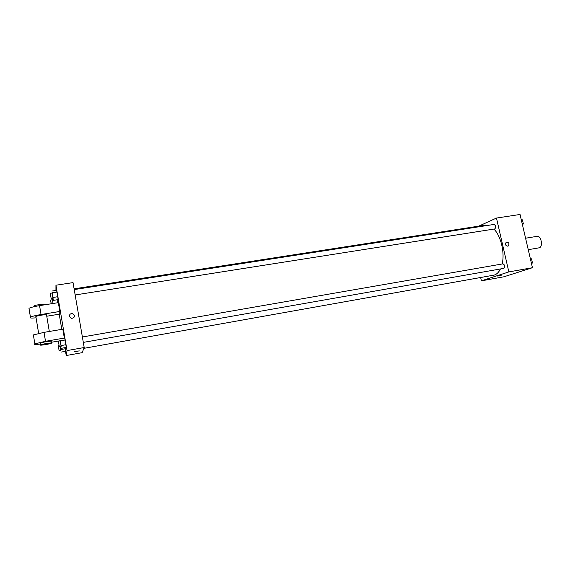 <?xml version="1.0" encoding="UTF-8"?>
<svg xmlns="http://www.w3.org/2000/svg" width="570" height="570" viewBox="0 0 570 570"><rect width="100%" height="100%" fill="white"/><g stroke="black" fill="none" stroke-linecap="round" stroke-linejoin="round"><path stroke-width="0.85" d="M528.255 249.689L539.305 247.786C543.36 246.675 541.115 235.36 537.047 236.343L525.583 238.224M478.772 226.147L496.477 218.061L520.047 214.47L532.451 267.708L503.873 276.799L481.401 280.839L480.667 277.569M496.477 218.061L508.846 271.911L532.451 267.708M507.742 246.176C505.426 245.606 504.899 244.323 506.167 242.321C508.868 242.229 509.594 243.433 508.34 245.948L507.742 246.176L508.34 245.948C509.594 243.433 508.868 242.229 506.167 242.321M83.876 348.341L494.368 275.054C496.826 274.22 498.85 272.189 500.439 268.962M502.149 263.988C504.956 252.859 500.98 236.051 493.955 229.083M488.127 225.357L485.027 225.179L74.107 288.826M508.846 271.911L481.401 280.839M75.162 294.961L494.91 228.912C496.064 227.003 495.779 225.506 494.069 224.43L74.235 289.581M83.313 342.392L503.951 268.342C505.141 266.461 504.835 264.957 503.032 263.839L82.386 336.984M497.439 276.022L501.208 275.303L497.439 276.022M55.945 290.443L55.953 285.214L73.038 282.613L84.196 347.529L82.158 352.666L66.227 355.53L65.514 351.32M530.228 258.182L531.525 258.894L532.423 262.734L531.625 264.145M530.442 259.079L531.525 258.894M531.34 262.92L532.423 262.734M521.158 219.243L522.426 219.863L523.31 223.661L522.533 225.143M521.343 220.027L522.426 219.863M522.227 223.832L523.31 223.661M59.081 350.529L58.218 345.356L59.081 350.529L60.89 350.201L60.299 346.446L60.819 350.222M60.855 349.538L65.372 348.733L65.707 351.284L61.204 352.082M52.205 298.573L53.081 303.482M52.319 299.749L52.155 298.58M53.046 303.482L52.376 299.742L50.58 300.027L51.165 303.781M52.419 299.571L53.224 299.442M57.086 299.791L57.584 302.763L57.086 299.791M51.243 303.774L50.58 300.027M60.199 340.839L61.104 346.304M59.273 346.624L61.182 346.282L60.263 340.832L58.361 341.159L59.273 346.624L58.361 341.159M59.928 338.851L64.681 338.031L65.928 344.722L66.277 347.429L61.517 348.27M60.349 340.832L65.123 339.998L66.277 347.429M61.147 345.562L65.928 344.722M52.127 293.016L53.017 298.445M51.193 298.73L53.096 298.402L52.191 293.009L50.288 293.301L51.193 298.73L50.288 293.301M51.856 291.07L56.594 290.337L57.784 296.714L58.169 299.62L53.43 300.376M52.233 292.788L56.993 292.054L58.169 299.62M53.024 297.462L57.784 296.714M74.214 351.797L79.258 350.878M76.8 351.141L74.328 351.719L76.8 351.141M55.953 285.214L67.039 350.586L84.196 347.529L82.158 352.666M67.039 350.586L66.227 355.53M61.788 329.353L59.223 314.184M69.348 316.457C69.369 314.448 70.431 313.479 72.532 313.557C75.461 315.837 75.098 317.49 71.442 318.509L69.348 316.457C69.369 314.448 70.431 313.479 72.532 313.557L72.532 313.557C75.461 315.837 75.098 317.49 71.442 318.509M73.038 282.613L84.196 347.529M56.594 290.337L56.993 292.054M65.372 348.733L65.707 351.284M64.681 338.031L65.123 339.998M29.12 309.175L28.977 308.313C30.773 307.401 34.3 306.51 39.558 305.634L58.332 302.642L59.829 311.462L59.729 314.106L46.761 316.229M33.488 335.595L33.381 334.932L44.018 332.367L62.835 329.175L64.332 338.088M35.91 316.899L35.846 316.5C37.691 315.381 48.935 313.977 46.576 315.153L49.312 331.462M36.06 317.818C31.037 318.274 29.163 318.06 30.438 317.169C32.248 316.293 35.782 315.417 41.04 314.519L59.829 311.462M40.306 343.368L40.263 343.069C42.144 342.135 53.395 340.504 51.001 341.508L51.25 342.983M60.185 340.739L51.136 342.314M40.427 344.052C35.404 344.651 33.544 344.586 34.855 343.853L45.515 341.316L64.339 338.06M40.306 345.042L40.556 344.85C42.444 343.924 53.694 342.278 51.293 343.275C49.775 344.045 40.149 345.605 40.306 345.042M45.051 304.409C45.301 303.568 35.589 304.907 34.086 305.926L34.157 306.361M44.018 332.367L45.515 341.316M39.558 305.634L41.04 314.519M58.218 345.356L58.995 345.221M38.653 333.407L35.846 316.5M40.556 344.85L40.263 343.069M34.086 305.926L34.207 306.66M33.381 334.932L34.855 343.853M28.977 308.313L30.438 317.169"/></g></svg>
